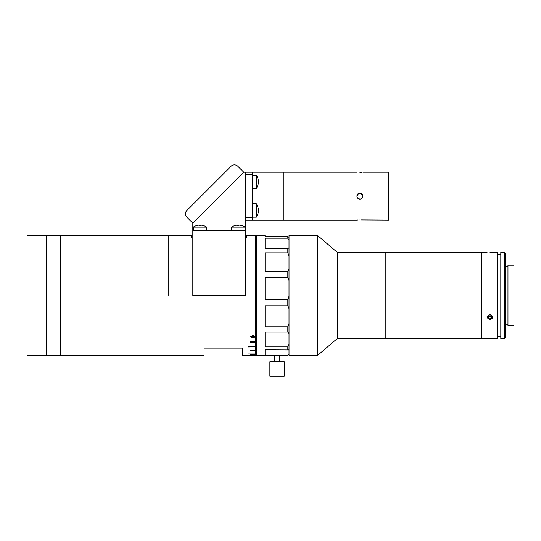 <?xml version="1.0" encoding="UTF-8"?>
<svg xmlns="http://www.w3.org/2000/svg" width="541" height="541" viewBox="0 0 541 541"><rect width="100%" height="100%" fill="white"/><g stroke="black" fill="none" stroke-linecap="round" stroke-linejoin="round"><path stroke-width="0.81" d="M490.018 252.491C493.879 252.376 493.879 252.376 490.018 252.491C486.156 252.376 486.156 252.376 490.018 252.491L491.127 252.471M491.208 252.471L492.161 252.437M487.028 252.383L481.646 252.383L481.646 295.46L481.646 252.383L385.199 252.383L385.199 295.46L385.199 252.383L337.341 252.383L337.341 338.538L385.199 338.538L385.199 295.46L385.199 338.538L481.646 338.538L481.646 295.46L481.646 338.538L497.199 338.538L497.199 252.383L493.013 252.383M490.018 319.535L487.028 316.999L490.018 314.355L493.013 316.999L490.018 319.535M504.374 295.46L504.374 252.383L500.79 252.383L500.79 338.538L504.374 338.538L504.374 295.46M504.374 252.383L505.571 253.58L505.571 337.341L504.374 338.538M513.95 295.46L513.95 265.07L507.965 265.07L507.965 325.851L513.95 325.851L513.95 295.46M491.154 315.051L489.084 314.957L487.948 316.458L488.888 318.061L490.958 318.162L492.087 316.654L491.154 315.051M488.422 315.829L488.888 316.627L490.958 316.722L491.613 315.849M490.958 316.722L490.958 318.162M487.076 316.539A2.942 2.549 180 0 0 488.408 318.69A2.942 2.549 180 0 0 491.431 318.791A2.942 2.549 180 0 0 492.959 316.532M488.888 316.627L488.888 318.061M46.195 295.46L46.195 235.633L27.05 235.633L27.05 355.288L46.195 355.288L46.195 295.46M168.163 295.46L168.163 235.633L168.163 295.46M60.551 295.46L60.551 235.633L46.195 235.633L46.195 355.288L60.551 355.288L60.551 295.46M255.514 354.815L250.726 354.653L255.514 354.815L255.514 355.288L242.354 355.288L242.354 348.106L204.065 348.106L204.065 355.288L60.551 355.288L60.551 235.633L191.615 235.633L191.615 238.026L246.662 238.026L246.662 235.633L255.514 235.633L255.514 342.169L250.726 342.169L255.514 342.169L255.514 346.754L248.333 346.754L255.514 346.754L255.514 350.392L250.726 350.392L255.514 350.392L255.514 353.016L248.333 353.016L255.514 352.928M255.514 353.016L248.333 352.928M255.514 346.754L248.333 346.957L248.333 346.341L255.514 346.341M255.514 353.246L255.514 354.653M245.465 238.026L245.465 295.46L192.812 295.46L192.812 238.026L245.465 238.026L245.465 230.845L192.812 230.845L192.812 238.026M252.972 337.855L255.447 336.739L252.972 335.589L250.53 336.739L252.972 337.855L255.447 336.57M255.251 336.739L252.958 337.476L250.726 336.739L252.958 335.981L255.251 336.739M250.726 336.739L252.958 335.826L255.237 336.658M250.53 336.57L252.972 337.685M255.514 350.392L250.726 350.615L250.726 350.135L255.514 350.135M255.514 342.169L250.726 342.358L250.726 341.601L255.514 341.601M255.514 236.83L256.711 235.633L256.711 355.288L274.659 355.288M289.016 280.596L287.819 277.242L265.09 277.242L265.09 299.511L287.819 299.511L289.016 296.319M287.819 277.242L287.819 271.305L265.09 271.305L265.09 252.85L287.819 252.85L287.819 248.637L265.09 248.637L265.09 238.216L287.819 238.216L287.819 236.694L265.09 236.694L265.09 235.633L256.711 235.633M256.711 355.288L255.514 354.091M289.016 308.661L287.819 305.814L265.09 305.814L265.09 326.784L287.819 326.784L289.016 323.464M287.819 326.784L287.819 332.012L289.016 333.696L287.819 332.012L265.09 332.012L265.09 346.889L287.819 346.889L289.016 344.198M287.819 346.889L287.819 349.838L289.016 349.973L265.09 349.838L265.09 355.207L287.819 355.207L289.016 353.76M289.016 247.704L287.819 248.637L289.016 247.704M289.016 354.091L287.819 355.207M287.819 305.814L287.819 299.511M287.819 271.305L289.016 268.978M289.016 255.94L287.819 252.85M289.016 240.339L287.819 238.216M287.819 236.694L289.016 237.364M277.053 361.753L269.871 361.753L269.871 376.11L284.235 376.11L284.235 361.753L277.053 361.753M245.465 230.845L245.465 172.214L243.748 172.214L237.824 166.29A4.788 4.788 0 0 0 231.054 166.29L186.888 210.456A4.788 4.788 0 0 0 186.888 217.225L192.812 223.149L243.748 172.214L192.812 223.149L192.812 230.845M356.911 220.079L283.268 220.079L283.268 172.214L252.64 172.214L252.64 220.079L245.465 220.079M245.465 172.214L252.64 172.214M252.64 174.608L245.465 174.608L245.465 217.685L252.64 217.685M193.293 230.845L193.293 227.152L206.696 227.152A11.963 11.963 0 0 0 203.227 225.55A10.915 0.697 129.9 0 0 203.152 225.556A11.922 11.767 -149 0 0 200.535 225.13A11.922 0.987 97.9 0 0 200.258 225.556A10.915 8.358 -174.3 0 0 199.724 225.543A10.915 8.358 -174.3 0 0 199.189 225.556A11.922 0.987 -97.9 0 1 199.352 225.13A11.922 11.767 -149 0 0 196.748 225.556A10.915 0.697 -129.9 0 1 196.762 225.55A10.915 0.697 -129.9 0 1 196.782 225.543M200.637 225.137L200.637 225.13A11.922 11.767 149 0 1 203.206 225.543M199.413 225.55L199.352 225.13A11.922 11.767 149 0 1 199.453 225.13A11.922 0.987 -97.9 0 1 199.724 225.543M199.453 225.13L199.501 225.55M231.609 227.152L244.985 227.152A11.963 11.963 0 0 0 241.516 225.55A10.915 0.697 129.9 0 0 241.516 225.55A10.915 0.697 129.9 0 0 241.442 225.556A11.922 11.767 -149 0 0 238.824 225.13A11.922 0.987 97.9 0 0 238.547 225.556A10.915 8.358 -174.3 0 0 238.013 225.543A10.915 8.358 -174.3 0 0 237.479 225.556A11.922 0.987 -97.9 0 1 237.641 225.13A11.922 11.767 149 0 1 237.742 225.13A11.922 0.987 -97.9 0 1 238.013 225.543M238.926 225.137L238.926 225.13A11.922 11.767 149 0 1 241.496 225.543M237.702 225.55L237.641 225.13A11.922 11.767 -149 0 0 235.037 225.556A10.915 0.697 -129.9 0 1 235.051 225.55A10.915 0.697 -129.9 0 1 235.071 225.543M237.742 225.13L237.797 225.55M359.9 172.403C363.762 172.2 363.762 172.2 359.9 172.403C356.046 172.2 356.046 172.2 359.9 172.403L362.064 172.302M361.009 219.916L388.621 220.079L388.621 172.214L362.896 172.214M361.05 198.912L359.9 199.135C361.719 198.96 362.713 197.965 362.896 196.146L362.666 195.003L359.9 193.157C358.081 193.333 357.087 194.327 356.911 196.146C357.087 194.327 358.081 193.333 359.9 193.157C361.719 193.333 362.713 194.327 362.896 196.146L362.747 197.073M252.64 220.079L283.268 220.079L283.268 172.214L356.911 172.214M357.777 198.256L359.9 199.135C358.088 198.96 357.087 197.965 356.911 196.146L358.629 193.441M358.757 193.38L361.05 193.387M357.77 219.984L357.141 220.052M359.9 219.889C356.046 220.092 356.046 220.092 359.9 219.889C363.762 220.092 363.762 220.092 359.9 219.889M358.791 193.367L359.9 193.157M360.854 198.98L362.03 198.249M362.896 196.146L362.666 197.296M362.653 197.323L362.01 198.27M257.935 185.015L257.935 184.981A11.922 11.801 -75.7 0 0 258.355 182.358A11.922 0.419 -172.1 0 0 257.935 182.209A10.915 8.379 -87.6 0 0 257.942 181.675A10.915 8.379 -87.6 0 0 257.935 181.14A11.922 0.419 -7.9 0 1 258.355 181.174A11.922 11.801 -75.7 0 0 257.935 178.557L257.942 178.564A11.963 11.963 0 0 0 256.333 175.088L256.333 188.484M257.935 181.235L258.355 181.174A11.922 11.801 -104.3 0 1 258.355 181.215A11.922 0.419 -7.9 0 1 257.942 181.363M257.942 181.79A10.915 8.379 -92.4 0 1 257.942 181.904A10.915 8.379 -92.4 0 1 257.942 182.209M258.355 182.405L258.355 182.405A11.922 11.801 -104.3 0 1 257.942 184.995M258.355 181.215L257.935 181.269M258.334 209.394A11.963 11.963 0 0 0 256.333 203.801L256.333 217.205A11.963 11.963 0 0 0 258.334 211.612A11.922 9.988 -165.4 0 0 258.355 211.321A11.922 6.296 -170.7 0 1 257.935 212.674A10.915 7.094 -122.6 0 0 257.942 212.221A10.915 7.094 -122.6 0 0 257.935 211.768A11.922 6.296 -9.3 0 0 258.355 210.321A11.922 9.988 -165.4 0 0 257.935 208.075A10.915 4.47 -44.6 0 0 257.935 207.501A11.922 9.988 -14.6 0 1 258.334 209.394A11.922 9.988 -14.6 0 1 258.355 209.685L258.3 209.698M258.334 210.503A11.922 6.296 -170.7 0 1 258.355 210.692A11.922 9.988 -14.6 0 1 258.3 211.315M317.736 295.46L317.736 235.633L289.016 235.633L289.016 355.288L317.736 355.288L317.736 295.46M500.79 254.777L497.199 254.777M507.965 266.747L505.571 266.747M507.965 324.181L505.571 324.181M500.79 336.144L497.199 336.144M287.819 355.288L278.967 355.288M274.659 355.207L274.659 361.753M279.447 355.207L279.447 361.753M206.696 230.845L206.696 227.152M196.762 225.55A11.963 11.963 0 0 0 193.293 227.152M231.582 230.845L231.582 227.152A11.963 11.963 0 0 1 235.051 225.55M244.985 230.845L244.985 227.152M252.64 188.491L256.333 188.491A11.963 11.963 0 0 0 257.942 185.008M252.64 175.088L256.333 175.088M252.64 203.801L256.333 203.801M252.64 217.205L256.333 217.205M337.341 252.383L317.736 235.633M337.341 338.538L317.736 355.288"/></g></svg>
